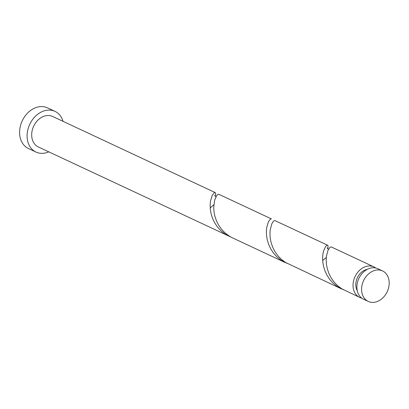 <?xml version="1.0" encoding="UTF-8"?>
<svg xmlns="http://www.w3.org/2000/svg" width="409" height="409" viewBox="0 0 409 409"><rect width="100%" height="100%" fill="white"/><g stroke="black" fill="none" stroke-linecap="round" stroke-linejoin="round"><path stroke-width="0.61" d="M371.597 302.353A16.841 13.052 115.1 0 0 388.054 289.649A16.841 13.052 115.1 0 0 382.533 270.932A16.841 13.052 115.1 0 0 379.184 270.012A16.841 13.052 115.1 0 0 362.732 282.716A16.841 13.052 115.1 0 0 368.248 301.433A16.841 13.052 115.1 0 0 371.597 302.353M368.248 301.433L363.555 299.235A16.841 13.052 -64.9 0 1 358.039 280.518A16.841 13.052 -64.9 0 1 374.491 267.813A16.841 13.052 -64.9 0 1 377.839 268.733L382.533 270.932M63.058 121.345A22.454 17.403 115.1 0 0 55.016 111.381A22.454 17.403 115.1 0 0 50.547 110.159A22.454 17.403 115.1 0 0 28.615 127.092A22.454 17.403 115.1 0 0 35.972 152.056A22.454 17.403 115.1 0 0 40.435 153.278A22.454 17.403 115.1 0 0 48.773 151.851M55.016 111.381L47.516 107.869A22.454 17.403 115.1 0 0 43.052 106.647A22.454 17.403 115.1 0 0 21.115 123.584A22.454 17.403 115.1 0 0 28.472 148.544L35.972 152.056M285.242 262.568L232.598 237.92L229.383 236.177L225.252 233.13L221.678 229.475L218.738 225.349L216.473 220.911L214.904 216.346L213.999 211.826L213.718 207.532L214.618 200.277L216.627 195.65L217.787 194.444L218.764 194.249L271.407 218.902L270.431 219.096L268.427 221.76L266.714 227.511L266.371 231.305L266.535 235.528L267.302 240.017L268.723 244.587L270.84 249.066L273.636 253.273L277.082 257.041L281.101 260.231L287.062 263.35M215.114 196.156L215.604 194.479L215.599 193.171L215.175 192.573L52.633 116.468A16.841 13.052 115.1 0 0 49.285 115.548A16.841 13.052 115.1 0 0 32.832 128.252A16.841 13.052 115.1 0 0 38.349 146.969L230.829 237.021M215.175 192.573L214.198 192.767L212.194 195.43L210.482 201.182L210.139 204.975L210.303 209.198L211.07 213.687L212.491 218.258L214.607 222.736L217.404 226.944L220.85 230.712L224.868 233.902L229.009 236.238M213.835 204.776L210.4 207.726M361.725 298.13A16.841 13.052 -64.9 0 1 359.7 297.43L341.847 288.836L337.716 285.784L334.143 282.128L331.203 278.008L328.938 273.57L327.369 269.004L326.469 264.48L326.183 260.19L326.423 256.29L328.023 250.247L330.145 247.174L331.229 246.908L373.984 266.929A16.841 13.052 -64.9 0 1 375.815 268.033M326.3 257.43L322.66 260.533M359.7 297.43A16.841 13.052 -64.9 0 1 354.179 278.713A16.841 13.052 -64.9 0 1 370.636 266.008A16.841 13.052 -64.9 0 1 373.984 266.929M327.578 248.815L328.069 247.138L328.064 245.829L327.64 245.231L326.771 245.359L325.743 246.32L323.677 250.62L322.946 253.841L322.604 257.634L322.773 261.857L323.534 266.346L324.956 270.916L327.072 275.395L329.869 279.603L333.315 283.371L337.333 286.561L343.294 289.679M341.474 288.897L285.615 262.506L281.484 259.459L277.91 255.799L274.971 251.678L272.706 247.24L271.136 242.675L270.237 238.15L269.95 233.861L270.191 229.96L271.786 223.917L272.859 221.98L273.912 220.845L274.792 220.523L327.64 245.231M357.256 290.692A13.471 10.44 -64.9 0 1 357.384 277.752A13.471 10.44 -64.9 0 1 367.241 269.362M328.514 249.25L327.164 247.88M216.044 196.591L215.206 196.243L214.699 195.216"/></g></svg>
